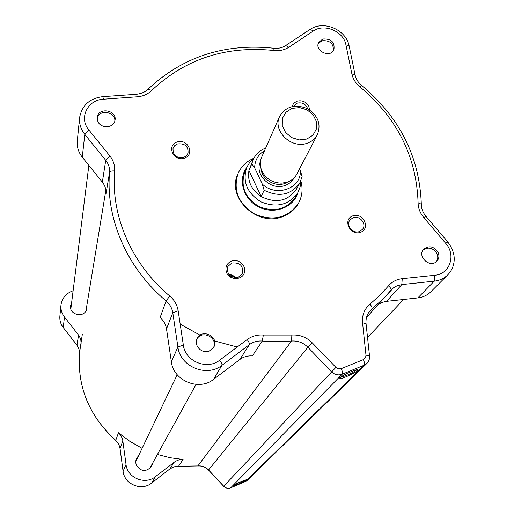 <?xml version="1.0" encoding="UTF-8"?>
<svg xmlns="http://www.w3.org/2000/svg" width="514" height="514" viewBox="0 0 514 514"><rect width="100%" height="100%" fill="white"/><g stroke="black" fill="none" stroke-linecap="round" stroke-linejoin="round"><path stroke-width="0.77" d="M300.87 181.018C303.08 189.094 302.193 196.656 298.216 203.705C287.673 217.994 273.281 221.521 255.047 214.28C238.412 203.897 232.771 190.251 238.123 173.34C241.278 166.401 246.476 161.383 253.723 158.286M298.448 203.3L298.017 204.052C294.516 209.873 289.433 214.049 282.771 216.574C257.392 227.278 226.359 197.717 237.821 174.079M297.953 192.442C293.912 207.328 274.611 214.82 259.217 207.226C243.687 199.927 237.5 180.138 246.611 167.692M246.463 168.052L244.812 171.972C240.179 186.209 244.882 197.717 258.921 206.499C274.322 212.597 286.426 209.577 295.229 197.447L295.756 196.476M265.68 148.058C259.911 150.339 255.747 154.168 253.203 159.558L251.764 163.94L254.661 167.847C254.783 160.355 258.067 154.643 264.504 150.718M254.661 167.847L262.268 184.018L264.151 190.276C279.051 197.498 290.911 195.095 299.739 183.074L302.123 176.649L300.304 170.436C301.737 188.362 276.108 197.71 262.268 184.018M300.304 170.436L299.546 168.855M279.455 116.845L261.799 156.847C259.397 162.411 259.904 167.982 263.309 173.565C267.916 180.048 274.206 183.228 282.186 183.1L287.557 182.02C291.586 180.523 294.612 177.998 296.629 174.439L296.97 173.777M300.863 180.787L300.099 187.038L297.741 192.827C288.868 205.047 276.661 208.08 261.112 201.925C246.945 193.071 242.19 181.468 246.861 167.121L249.823 162.218L253.91 158.145M252.837 160.413L248.943 170.513C247.311 181.179 251.385 189.859 261.163 196.566C275.883 203.692 287.609 201.308 296.34 189.403L296.816 188.522M251.764 163.94L248.943 170.513L261.163 196.566L264.151 190.276M307.513 143.085C311.825 141.517 315.043 138.844 317.189 135.079C321.481 124.317 318.147 115.47 307.192 108.531C295.1 103.822 285.957 106.366 279.757 116.17C272.009 130.569 291.522 149.58 307.513 143.085M306.877 139.031L299.238 139.917L291.624 137.572L285.566 132.458L282.27 125.609L282.392 118.4L285.887 112.258L292.036 108.396L299.623 107.554L307.166 109.893L313.18 114.943L316.489 121.728L316.438 128.918L313.013 135.098L306.877 139.031M377.443 305.342L380.983 302.907L385.114 301.5L417.773 297.908C422.733 297.323 426.954 295.415 430.43 292.17L431.201 291.406M79.574 117.982L77.306 140.772C76.727 146.708 78.379 152.176 82.272 157.168L102.344 182.149C105.074 185.644 106.302 189.505 106.012 193.739L109.566 172.357C105.486 218.219 126.752 268.077 166.106 300.941L160.111 317.543C163.645 320.601 165.778 324.385 166.504 328.876L171.368 361.805C173.359 380.72 198.995 391.36 213.573 379.345L239.916 359.44C243.552 356.774 247.69 355.604 252.316 355.945L262.281 341.045L276.995 341.688L291.573 341.02C297.85 340.609 303.286 342.684 307.88 347.233L331.44 371.744C334.646 374.77 338.218 375.593 342.157 374.231L364.188 365.197L367.304 362.987M356.787 369.759C355.058 371.359 351.441 373.344 345.935 375.702L340.017 377.514M346.108 376.788C354.878 372.881 358.74 370.498 357.673 369.637C354.634 369.476 338.334 377.34 339.111 378.58C339.497 379.107 341.823 378.503 346.108 376.788M231.84 262.975C240.282 262.346 243.713 266.001 242.139 273.93L238.329 277.187C230.021 277.875 226.546 274.303 227.901 266.451L231.84 262.975M235.573 277.688L232.559 275.157L228.717 274.296M235.155 277.682L232.418 275.446L228.981 274.624M293.545 106.276L297.233 103.121C302.335 102.119 305.817 104.008 307.68 108.788M352.957 217.769C359.537 214.929 367.073 223.95 362.55 229.276L359.607 231.448C353.105 234.281 345.562 225.447 349.886 220.088L352.957 217.769M177.491 143.946C184.886 143.188 188.4 146.259 188.04 153.146L186.409 155.787L183.665 157.47C176.366 158.267 172.826 155.26 173.032 148.45L174.67 145.693L177.491 143.946M360.642 232.244C371.037 228.396 362.993 211.948 352.694 215.893C342.266 219.658 350.278 236.241 360.642 232.244M309.627 109.951L308.779 106.205C305.997 101.663 302.046 99.992 296.931 101.194L293.687 103.275L291.946 106.584M226.655 272.818C229.797 280.149 241.509 280.438 244.195 273.268C247.215 266.258 238.759 258.176 231.461 261.086C226.443 263.547 224.843 267.46 226.655 272.818M322.734 39C331.299 38.569 335.012 42.206 333.875 49.909C330.078 58.429 314.26 50.764 318.622 42.521L322.734 39M437.986 252.111C439.534 255.58 439.142 258.619 436.816 261.228C430.006 268.7 416.565 256.145 423.799 249.097C429.081 245.294 433.81 246.296 437.986 252.111M209.314 351.023C201.848 354.377 193.213 345.215 197.299 338.315C202.368 327.746 219.96 337.454 213.657 347.348L209.314 351.023M97.866 121.426L97.281 117.301C98.38 106.816 117.231 110.08 114.995 120.347C114.063 128.14 100.77 129.001 97.866 121.426M177.067 141.999C166.163 145.59 173.597 161.987 184.449 158.158C195.333 154.483 187.854 138.221 177.067 141.999M230.696 276.185L232.874 277.264M97.204 118.233C99.054 108.942 115.721 111.622 114.834 121.047M196.933 339.105C201.97 329.397 218.45 337.859 213.496 347.612M423.15 249.9C428.413 246.662 432.968 247.819 436.823 253.363C438.211 256.377 438.044 259.152 436.328 261.677M318.243 43.529L321.931 40.767C329.763 40.111 333.599 43.401 333.438 50.648M79.445 353.426L82.343 334.177M81.096 343.487L80.801 339.658L79.304 336.105L64.449 316.965C61.712 313.347 60.562 309.344 60.986 304.95C62.117 297.947 66.158 293.218 73.116 290.763M71.587 302.932L70.585 305.779C68.992 314.183 82.587 318.301 86.256 310.533M87.046 305.746L86.911 305.104M169.909 468.903L173.95 466.828L178.531 466.288L183.08 459.484L170.128 457.749L157.419 454.498M142.102 448.33L129.791 441.295L118.483 432.775L115.753 440.344C89.442 416.353 77.338 387.37 79.452 353.394L79.002 349.057L76.984 345.157L79.015 349.167L79.445 353.42C77.344 387.453 89.449 416.449 115.746 440.408M183.08 459.484L179.078 459.812L175.383 461.354L155.511 476.619C145.147 485.325 127.292 477.962 126.039 464.45L122.647 439.554L121.105 435.846L118.483 432.775M138.549 455.777L136.653 458.225L135.94 460.184L135.767 462.786L136.396 465.331C141.029 471.794 146.085 472.18 151.559 466.481L152.703 463.05M245.017 480.057L234.943 484.567M241.291 481.496C236.838 483.449 234.313 484.779 233.709 485.492C233.414 486.546 248.281 479.806 246.437 479.729L241.291 481.496M180.183 324.116L200.107 335.186M213.599 340.692L237.23 347.001M288.258 181.757L284.923 183.421C274.868 187.424 261.568 179.187 261.016 168.624M260.418 161.647C253.91 174.702 271.129 191.221 285.257 185.374C289.209 183.896 292.151 181.397 294.072 177.876M103.436 99.215L137.27 96.805C143.065 96.317 147.878 94.197 151.714 90.451C185.194 58.866 225.954 45.553 274.013 50.507C279.59 51.111 284.531 50.019 288.836 47.249L313.315 31.001C324.231 23.104 343.725 31.393 345.928 44.853L351.891 73.99C353.002 79.053 355.72 83.377 360.057 86.975C397.187 118.104 416.526 156.706 418.088 202.779C418.178 208.157 420.079 213.079 423.78 217.544L445.677 243.308C456.336 254.957 449.898 274.245 434.735 275.266L402.244 278.665C396.628 279.32 392.053 281.717 388.513 285.848L379.75 295.402L369.99 304.121C364.413 308.888 361.927 315.095 362.537 322.76L365.981 355.135L365.602 357.487L363.372 359.614L341.277 368.641L338.45 368.846L336.214 367.69L312.268 342.838C306.511 337.139 299.707 334.543 291.843 335.044L263.341 335.051C257.302 334.588 251.905 336.092 247.157 339.548L219.639 360.211C207.136 370.453 185.117 361.303 183.35 345.112L178.172 310.79C177.202 304.937 174.407 300.015 169.774 296.019C131.475 264.067 110.728 215.591 114.641 170.963C115.001 165.463 113.395 160.445 109.823 155.909L88.832 129.92C78.616 118.175 87.56 99.748 103.436 99.215L102.826 96.664C89.822 98.245 82.092 105.158 79.631 117.404C79.027 123.553 80.756 129.22 84.81 134.398L82.272 157.168M88.832 129.92L84.81 134.398L105.736 160.342L102.344 182.149M109.823 155.909L105.736 160.342C108.589 163.966 109.861 167.969 109.566 172.357C110.047 171.239 111.737 170.776 114.641 170.963M169.774 296.019L166.106 300.941C169.8 304.134 172.029 308.066 172.794 312.737L177.915 346.969L171.368 361.805M166.504 328.876L172.794 312.737L178.172 310.79M183.35 345.112L177.915 346.969C180.028 366.643 206.795 377.758 221.958 365.293L213.573 379.345M219.639 360.211C221.45 362.614 222.228 364.304 221.958 365.293L249.367 344.65L239.916 359.44M247.157 339.548C248.956 341.926 249.695 343.628 249.367 344.65C253.158 341.881 257.456 340.679 262.281 341.045L263.341 335.051M355.187 75.372L355.084 74.864L351.891 73.99M360.057 86.975L361.792 85.587M418.088 202.779L421.319 204.212L421.319 204.656M423.78 217.544L425.965 216.323M445.677 243.308L447.79 241.991M434.735 275.266L434.227 281.171C439.38 280.58 443.755 278.607 447.353 275.253L448.619 273.949M402.244 278.665L401.813 284.589L434.227 281.171L417.773 297.908M388.513 285.848C390.595 287.712 391.398 289.183 390.916 290.275L384.626 297.355L393.409 287.885L396.956 285.829L401.813 284.589L386.573 301.275M369.99 304.121C371.802 306.402 372.425 308.072 371.853 309.139L384.626 297.355L366.476 317.543M362.537 322.76L366.064 323.781M369.193 311.876L371.853 309.139L368.454 312.942M365.981 355.135L369.527 356.041M363.372 359.614C364.548 362.331 364.818 364.195 364.188 365.197L245.531 481.483L230.747 487.78C228.12 488.737 225.768 488.216 223.706 486.218L208.549 469.963C205.587 466.943 202.028 465.607 197.871 465.947L177.227 466.256L173.391 466.982L170.5 468.466L151.714 482.98C141.626 491.461 124.285 484.316 123.077 471.165L119.794 446.936L118.297 443.325L115.759 440.421L118.625 443.961L120.025 448.259M341.277 368.641C342.452 371.378 342.742 373.235 342.157 374.231L230.696 487.818L245.48 481.522L247.228 480.397L366.681 363.616C368.885 361.458 369.823 358.843 369.495 355.772L366.032 323.479C365.672 318.301 367.099 313.996 370.311 310.565L369.65 311.304M335.905 367.394L223.661 486.276C225.697 488.261 228.043 488.775 230.696 487.818L230.645 487.825M312.268 342.838L307.88 347.233L208.511 470.034C205.523 466.995 201.963 465.652 197.813 465.999M291.843 335.044L291.573 341.02L197.871 465.947L178.48 466.333M137.27 96.805L136.589 94.28L102.678 96.677M151.714 90.451L148.122 89.134C147.897 89.333 145.166 93.06 136.589 94.28L136.403 94.293M274.013 50.507L273.814 48.239C224.605 43.08 182.708 56.707 148.122 89.134L147.884 89.372M288.836 47.249L285.7 45.54C282.437 47.77 278.472 48.669 273.814 48.239L273.602 48.213M313.315 31.001L310.148 29.349L285.347 45.778M345.928 44.853L349.109 45.791C345.999 29.587 323.749 20.085 310.148 29.349L309.788 29.594M430.43 292.17L447.353 275.253C451.086 271.578 453.309 267.139 454.023 261.941C454.929 255.432 452.828 248.757 447.726 241.914L425.875 216.221C422.816 212.462 421.3 208.459 421.319 204.212C419.565 156.854 399.686 117.282 361.67 85.491C358.052 82.426 355.861 78.88 355.084 74.864L349.218 46.311M120.051 448.33L122.897 440.871M123.09 471.267L126.039 464.45M151.649 483.031L155.511 476.619M123.071 471.229C124.304 484.381 141.556 491.493 151.681 483.019L169.98 468.852L174.285 462.112M245.429 481.528L247.497 480.127M76.991 345.267L63.267 327.559C60.607 324.038 59.489 320.132 59.907 315.847L60.948 305.361M78.558 335.038L76.984 345.157L63.267 327.559L64.449 316.965M298.216 203.705L298.017 204.052M297.741 192.827L295.229 197.447M317.189 135.079L296.629 174.439M299.739 183.074L296.34 189.403M339.234 378.259L339.111 378.58M227.741 266.792L227.901 266.451M197.299 338.315L197.061 338.81M123.064 471.209L120.032 448.292M208.511 470.034L223.654 486.276M63.286 327.675C60.613 324.135 59.489 320.196 59.907 315.847M136.435 458.694L136.653 458.225M403.702 299.424L367.529 337.435M177.208 374.719L135.741 461.662M196.046 384.401L149.555 468.762M88.858 165.367L70.836 308.959M105.884 190.084L85.922 311.092M345.864 374.089L350.426 371.975M238.779 482.614L241.008 481.612"/></g></svg>
